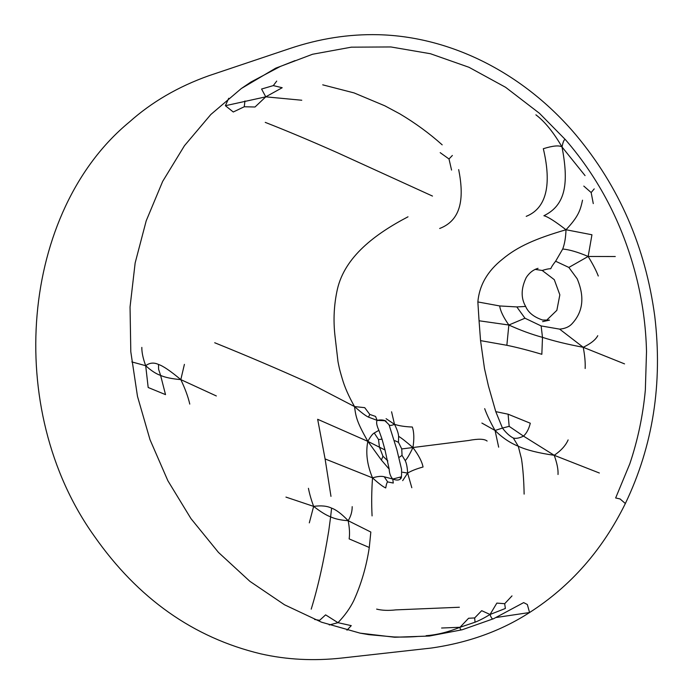 <?xml version="1.0" encoding="UTF-8"?>
<svg xmlns="http://www.w3.org/2000/svg" width="694" height="694" viewBox="0 0 694 694"><rect width="100%" height="100%" fill="white"/><g stroke="black" fill="none" stroke-linecap="round" stroke-linejoin="round"><path stroke-width="1.04" d="M481.888 423.062L495.056 430.471C490.302 421.995 486.841 414.717 484.672 408.645M495.056 430.471L502.456 428.068C506.065 432.856 509.691 436.179 513.334 438.035L518.279 446.242C509.882 442.833 502.144 437.576 495.056 430.471L498.665 447.17M558.028 474.505C558.314 469.508 557.039 463.106 554.22 455.299C538.475 453.061 526.494 450.042 518.279 446.242L521.524 459.003C523.033 469.231 523.901 480.942 524.126 494.119M568.126 439.909C565.705 445.505 561.073 450.632 554.22 455.299L599.356 473.013M554.22 455.299L523.493 436.11C526.625 433.247 528.897 428.953 530.294 423.227L508.103 414.197L495.768 411.629L502.456 428.068L509.162 426.35L523.493 436.11C519.424 438.131 516.041 438.773 513.334 438.035M615.274 256.528L588.156 256.468C577.92 252.122 569.436 249.632 562.721 249.016L555.625 261.239L568.854 267.433L588.156 256.468C592.919 264.232 596.293 270.747 598.271 276.021M588.156 256.468L591.947 234.763L566 229.749C565.74 237.513 564.638 243.932 562.721 249.016M568.854 267.433L577.174 278.78C584.938 297.171 583.029 312.361 571.44 324.358C568.655 327.091 564.716 328.678 559.624 329.13L583.229 347.295C590.854 343.582 595.695 339.713 597.76 335.679M585.155 368.514C585.432 362.433 584.79 355.363 583.229 347.295C567.024 344.25 553.439 340.936 542.491 337.353L541.129 325.928L524.976 318.216L516.83 306.93L499.697 305.95L477.854 301.942C479.311 285.295 487.509 271.05 502.447 259.218C517.715 246.448 535.915 238.545 566 229.749C578.466 216.554 580.418 210.1 582.518 200.184M583.229 347.295L624.539 363.882M309.307 522.868L313.636 506.394L285.945 497.095M313.636 506.394C320.663 511.842 326.327 515.321 330.622 516.856L331.611 508.138C327.03 505.926 321.036 505.345 313.636 506.394C311.172 499.68 309.446 493.66 308.44 488.316M141.828 347.399C141.741 352.3 143.025 358.399 145.688 365.703C151.119 370.657 156.089 373.893 160.6 375.411L165.528 394.626L148.178 387.495L145.688 365.703C149.618 362.728 153.895 362.311 158.51 364.463L158.605 369.286L160.6 375.411C165.051 377.432 171.791 378.829 180.813 379.618C170.438 370.96 162.995 365.903 158.51 364.463M145.688 365.703L131.834 361.912M216.337 395.962L180.813 379.618C185.168 388.753 188.152 396.907 189.766 404.09M180.813 379.618L184.404 364.359M499.697 305.95C500.322 310.843 503.367 317.193 508.849 325.018C520.379 330.266 531.587 334.378 542.491 337.353L541.841 354.296C528.568 350.349 516.909 347.347 506.854 345.291L508.849 325.018L524.976 318.216M508.849 325.018L479.06 320.767L480.552 340.624L506.854 345.291M331.611 508.138C336.26 509.812 341.778 514.002 348.162 520.708L370.83 532.046L369.286 547.488L349.151 538.9C349.88 533.833 349.542 527.77 348.162 520.708C350.869 516.284 352.214 511.599 352.188 506.646M348.162 520.708C340.997 520.24 335.15 518.956 330.622 516.856L328.748 530.875C323.89 560.839 318.043 586.933 311.207 609.159M411.811 487.735L407.621 473.091L402.685 480.647M407.621 473.091C411.273 470.87 416.417 468.84 423.054 467.001C422.021 461.684 418.656 455.212 412.939 447.587C409.503 454.744 406.927 459.081 405.209 460.59C406.545 463.323 407.352 467.487 407.621 473.091L402.615 472.232M386.081 418.69L394.513 424.329C397.055 429.36 398.425 433.368 398.616 436.353C401.158 437.775 405.929 441.523 412.939 447.587C414.283 438.981 414.084 432.128 412.331 427.027C405.123 426.758 399.189 425.864 394.513 424.329L391.572 411.794M394.513 424.329C391.963 425.361 390.418 425.665 389.872 425.249M594.229 188.881L591.158 192.55L593.275 203.602M591.158 192.55L583.801 186.087M474.67 617.938L481.688 610.677L490.042 614.485C484.308 617.981 479.311 620.557 475.034 622.214L460.009 627.281L468.58 618.259L474.67 617.938L475.034 622.214M504.694 603.702L496.852 603.095L490.042 614.485L505.362 608.473L504.694 603.702L511.999 595.894M426.125 635.687C436.795 634.923 448.09 632.121 460.009 627.281L441.584 628.018M490.042 614.485C491.187 618.059 492.393 619.464 493.642 618.684L462.161 629.77C460.764 630.083 460.053 629.25 460.009 627.281M535.889 114.822C544.764 121.537 553.482 132.25 562.027 146.981L585.051 175.599M462.161 629.77L429.36 636.034L394.73 637.248L360.125 633.154L321.513 622.197L284.549 604.804L249.909 581.355L218.437 552.389L190.954 518.6L167.861 480.716L149.999 439.666L137.481 396.343L130.802 351.771L130.047 306.982L135.148 262.965L146.208 220.813L162.674 181.386L184.465 145.697L210.846 114.484L241.339 88.511L275.674 68.186L312.56 54.253L351.355 47.166L390.904 46.958L430.454 53.733L468.997 67.292L505.588 87.297L539.507 113.348L565.506 139.754C564.265 138.965 563.112 141.376 562.027 146.981C559.217 145.133 552.979 145.714 543.324 148.716C550.594 179.304 549.18 207.194 526.217 216.355M329.251 624.956L337.969 622.674C344.753 615.63 350.028 608.274 353.775 600.614C361.262 584.079 366.432 566.373 369.286 547.488M346.974 630.195L351.268 625.641L337.969 622.674L325.616 614.867L319.63 620.323L314.599 619.473M452.367 155.465L449.001 158.978L451.56 170.082M449.001 158.978L440.187 152.645M276.706 81.085L273.315 85.596L282.198 87.73L265.759 96.839L301.769 100.24M244.253 106.755L255.01 107.006L265.759 96.839L225.385 105.705L233.279 111.994L244.253 106.755L244.956 100.968M273.315 85.596L261.577 89.032L265.759 96.839M509.162 426.35L508.103 414.197M214.706 342.749C247.862 356.152 279.682 369.746 310.149 383.522L354.53 406.571C355.909 417.45 357.046 422.282 367.846 441.367C365.53 452.679 367.091 464.841 372.522 477.862L325.096 458.934L317.661 419.289L367.846 441.367L384.997 449.981L382.047 439.189L378.516 439.519L374.24 433.004C372.591 433.845 370.466 436.639 367.846 441.367L381.414 460.079L389.187 469.153L384.997 449.981M372.079 515.911C371.446 503.766 371.594 491.083 372.522 477.862C377.701 476.336 381.613 475.98 384.25 476.787L392.761 479.051C397.133 480.734 400.004 480.274 401.401 477.672M228.734 98.262L225.385 105.705M369.781 414.422L375.558 416.435L377.128 420.364L368.497 417.129C365.764 415.932 361.114 412.418 354.53 406.571L364.732 407.664L369.781 414.422L368.497 417.129M383.903 420.685L377.128 420.364C376.087 422.221 376.677 425.543 378.889 430.332L374.24 433.004M377.128 420.364C380.789 419.592 383.799 419.861 386.168 421.18M384.25 476.787L387.66 481.914L393.281 483.041L392.761 479.051C390.548 476.639 389.351 473.334 389.187 469.153M378.516 439.519L379.427 447.057L382.941 456.21L381.414 460.079M382.941 456.21L387.807 460.929M387.66 481.914C386.931 482.408 386.289 484.421 385.734 487.951C383.019 486.806 378.62 483.44 372.522 477.862M394.938 440.699L398.469 442.33L398.616 436.353M398.469 442.33L401.739 448.94L468.624 440.499C478.287 438.651 484.447 438.834 487.11 441.046M401.739 448.94L402.043 455.377L405.209 460.59M402.043 455.377L399.458 457.173M562.027 146.981C568.551 181.412 566.642 204.791 543.888 215.73C547.696 216.632 555.07 221.308 566 229.749M565.506 139.754C598.965 178.453 622.379 223.442 635.756 274.729C642.314 300.034 645.906 325.633 646.513 351.537L645.342 390.045C642.956 415.619 637.769 440.23 629.779 463.887L615.656 497.971L620.054 498.943L625.355 503.523C652.959 445.947 662.77 383.539 654.772 316.317C645.472 247.073 619.143 186.565 575.786 134.783C523.979 73.486 451.334 36.47 378.143 34.7C348.813 34.006 319.405 38.604 289.927 48.493L208.851 75.724C178.141 86.655 151.63 102.113 129.301 122.083C21.219 211.184 3.123 408.783 94.349 536.202C137.933 598.445 193.392 637.656 260.727 653.835C286.605 659.716 313.619 661.113 341.76 658.042L431.286 648.049C468.485 642.696 501.25 630.855 529.565 612.524L496.349 617.469M493.642 618.684L523.666 602.609L527.336 604.517L529.565 612.524C570.563 586.3 602.496 549.969 625.355 503.523M535.143 269.376L542.214 270.478L554.28 279.665L559.841 294.829L556.857 310.322L546.43 320.402M392.761 479.051L401.505 476.769M559.624 329.13L541.129 325.928M477.854 301.942L479.06 320.767M330.977 496.375L325.096 458.934M378.889 430.332L382.047 439.189M459.376 607.25L395.875 609.879C388.423 610.729 382.012 610.468 376.642 609.115M480.552 340.624L484.481 368.523L488.42 385.925L495.768 411.629M408.003 216.806C374.777 234.173 344.875 256.841 337.397 289.19C333.979 304.484 333.172 320.073 334.994 335.948L337.995 361.652C338.941 366.224 339.062 368.08 342.255 378.69C344.632 387.018 348.718 396.309 354.53 406.571M322.727 84.833L354.079 92.918L384.823 105.809L399.874 113.877C415.368 123.116 429.473 133.439 442.191 144.846M432.483 196.072L337.475 152.732C310.921 140.943 286.848 130.828 265.247 122.378M458.682 169.596C463.922 196.124 462.464 219.79 439.675 228.482M516.83 306.93L525.653 306.436C520.804 298.038 521.003 288.392 526.252 277.496C529.34 272.785 533.27 269.723 538.058 268.326M542.214 270.478C556.657 265.923 546.005 273.384 555.625 261.239M360.091 633.145L368.826 634.654L394.071 636.962C402.91 637.213 411.1 637.023 418.621 636.389M295.08 60.612L280.246 66.494L250.916 82.039L241.312 88.537M542.63 321.643L549.544 320.125L542.569 320.012C533.886 317.089 528.247 312.56 525.653 306.436M384.303 420.356L383.262 420.711C383.27 419.393 385.196 420.746 389.039 424.771L396.855 449.625L401.548 469.265C401.722 476.422 401.34 479.381 400.395 478.131L401.34 477.767"/></g></svg>
